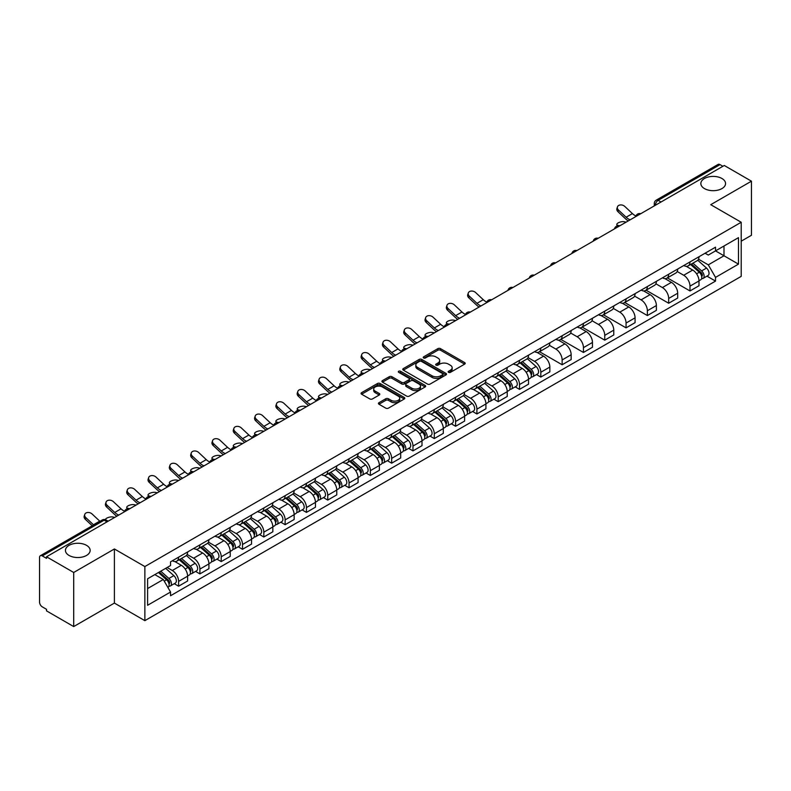 <?xml version="1.0" encoding="UTF-8"?>
<svg xmlns="http://www.w3.org/2000/svg" width="791" height="791" viewBox="0 0 791 791"><rect width="100%" height="100%" fill="white"/><g stroke="black" fill="none" stroke-linecap="round" stroke-linejoin="round"><path stroke-width="1.19" d="M448.537 372.353A1.325 0.761 0 0 0 450.415 372.353L464.653 364.127A1.898 1.098 0 0 0 465.217 363.356A1.898 1.098 0 0 0 464.653 362.585L440.528 348.653A1.898 1.098 0 0 0 437.838 348.653L423.6 356.87A1.325 0.761 0 0 0 423.205 357.413A1.325 0.761 0 0 0 423.6 357.957A1.325 0.761 0 0 0 425.479 357.957L427.318 356.889A6.071 3.5 0 0 1 435.9 356.889L437.907 358.056A6.071 3.5 0 0 1 439.687 360.528A6.071 3.5 0 0 1 437.907 363.01L436.068 364.068A1.325 0.761 0 0 0 435.673 364.611A1.325 0.761 0 0 0 436.068 365.155A1.325 0.761 0 0 0 437.947 365.155L439.786 364.087A6.071 3.5 0 0 1 448.368 364.087L450.376 365.254A6.071 3.5 0 0 1 452.155 367.726A6.071 3.5 0 0 1 450.376 370.208L448.537 371.276A1.325 0.761 0 0 0 448.151 371.81A1.325 0.761 0 0 0 448.537 372.353L448.537 371.276M86.535 545.345A12.359 7.139 0 0 0 73.069 543.803A12.359 7.139 0 0 0 65.435 550.398A12.359 7.139 0 0 0 69.054 555.44A12.359 7.139 0 0 0 82.521 556.993A12.359 7.139 0 0 0 90.154 550.398A12.359 7.139 0 0 0 86.535 545.345M721.946 178.499A12.359 7.139 0 0 0 708.479 176.947A12.359 7.139 0 0 0 700.846 183.542A12.359 7.139 0 0 0 704.465 188.594A12.359 7.139 0 0 0 717.931 190.137A12.359 7.139 0 0 0 725.565 183.542A12.359 7.139 0 0 0 721.946 178.499M378.988 402.678A1.898 1.098 0 0 0 378.434 403.45A1.898 1.098 0 0 0 378.988 404.231L385.761 408.136A1.898 1.098 0 0 0 388.44 408.136L404.26 399A1.898 1.098 0 0 0 404.814 398.229A1.898 1.098 0 0 0 404.26 397.458L380.125 383.516A1.898 1.098 0 0 0 377.445 383.516L361.625 392.652A1.898 1.098 0 0 0 361.072 393.424A1.898 1.098 0 0 0 361.625 394.205L369.802 398.921A1.898 1.098 0 0 0 372.482 398.921L379.255 395.016A1.898 1.098 0 0 0 379.809 394.244A1.898 1.098 0 0 0 379.255 393.463L375.201 391.13A5.072 2.927 0 0 1 373.708 389.053A5.072 2.927 0 0 1 376.842 386.354A5.072 2.927 0 0 1 382.369 386.987L398.259 396.153A5.072 2.927 0 0 1 399.742 398.229A5.072 2.927 0 0 1 396.617 400.928A5.072 2.927 0 0 1 391.09 400.295L388.44 398.773A1.898 1.098 0 0 0 385.761 398.773L378.988 402.678L378.988 404.231L385.761 400.345L385.761 398.773M144.862 566.564L114.398 548.974L73.701 572.476L46.521 556.785L724.269 165.487L751.45 181.179L710.743 204.681L741.207 222.261L144.862 566.564L144.862 620.658L741.207 276.366L741.207 222.261M427.456 384.06A1.898 1.098 0 0 0 430.136 384.06L445.956 374.924A1.898 1.098 0 0 0 446.51 374.153A1.898 1.098 0 0 0 445.956 373.382L421.821 359.45A1.898 1.098 0 0 0 419.141 359.45L403.321 368.586A1.898 1.098 0 0 0 402.767 369.357A1.898 1.098 0 0 0 403.321 370.129L427.456 384.06M399.228 372.64A1.325 0.761 0 0 1 400.572 372.828L400.572 371.256L425.103 385.415A1.898 1.098 0 0 1 425.657 386.196A1.898 1.098 0 0 1 425.103 386.967L409.283 396.103A1.898 1.098 0 0 1 406.604 396.103L382.468 382.162L382.468 380.619A1.898 1.098 0 0 0 381.915 381.391A1.898 1.098 0 0 0 382.468 382.162M382.468 380.619L389.241 376.714A1.898 1.098 0 0 1 391.921 376.714L401.709 382.36A1.898 1.098 0 0 0 404.389 382.36L408.888 379.769A1.898 1.098 0 0 0 409.441 378.988A1.898 1.098 0 0 0 408.888 378.217L398.694 372.334A1.325 0.761 0 0 1 398.308 371.79A1.325 0.761 0 0 1 399.129 371.088A1.325 0.761 0 0 1 400.572 371.256M73.701 572.476L73.701 626.571L46.521 610.879L46.521 609.307L42.279 606.855A3.866 2.235 -120 0 1 39.55 602.129L39.55 557.497A3.866 2.235 -120 0 1 40.351 555.727L102.227 520.003A3.866 2.235 60 0 1 104.155 520.191L42.279 555.915A3.866 2.235 -120 0 0 40.351 555.727M741.207 241.186L751.45 235.273L751.45 181.179M73.701 626.571L114.398 603.078L144.862 620.658M46.521 556.785L46.521 558.357L42.279 555.915M661.029 202.002L658.161 200.341A3.866 2.235 60 0 0 656.223 200.153L718.099 164.429A3.866 2.235 60 0 1 720.037 164.617L658.161 200.341A3.866 2.235 120 0 0 655.432 205.077L655.432 205.235M722.905 166.278L720.037 164.617M689.989 261.93A8.889 5.132 60 0 1 688.14 265.914L697.158 260.714A8.889 5.132 -120 0 0 698.997 256.729M677.195 271.501L683.701 275.258A8.889 5.132 60 0 1 689.989 286.144L698.997 280.934A8.889 5.132 -120 0 0 692.718 270.057L686.262 266.33M698.997 280.934L698.997 285.749L689.989 290.95L667.386 277.908M688.14 265.914A8.889 5.132 60 0 1 683.77 265.519M689.989 286.144L689.989 290.95M668.682 274.23A8.889 5.132 60 0 1 666.833 278.224L675.85 273.014A8.889 5.132 -120 0 0 677.689 269.029M646.079 290.208L668.682 303.25L677.689 298.049L677.689 293.234A8.889 5.132 -120 0 0 671.411 282.357L664.954 278.63M666.833 278.224A8.889 5.132 60 0 1 662.462 277.819M655.887 283.801L662.393 287.558A8.889 5.132 60 0 1 668.682 298.444L668.682 303.25M647.364 286.53A8.889 5.132 60 0 1 645.525 290.524L654.543 285.314A8.889 5.132 -120 0 0 656.382 281.329M624.771 302.508L647.374 315.55L656.382 310.349L656.382 305.544A8.889 5.132 -120 0 0 650.103 294.657L643.647 290.93M645.525 290.524A8.889 5.132 60 0 1 641.155 290.119M634.58 296.101L641.086 299.858A8.889 5.132 60 0 1 647.374 310.744L647.374 315.55M626.057 298.84A8.889 5.132 60 0 1 624.218 302.824L633.235 297.624A8.889 5.132 -120 0 0 635.074 293.629M603.464 314.808L626.057 327.86L635.074 322.649L635.074 317.844A8.889 5.132 -120 0 0 628.796 306.957L622.339 303.23M624.218 302.824A8.889 5.132 60 0 1 619.847 302.419M613.272 308.401L619.778 312.158A8.889 5.132 60 0 1 626.057 323.044L626.057 327.86M604.749 311.14A8.889 5.132 60 0 1 602.91 315.125L611.927 309.924A8.889 5.132 -120 0 0 613.767 305.929M582.156 327.108L604.749 340.16L613.767 334.949L613.767 330.144A8.889 5.132 -120 0 0 607.488 319.257L601.031 315.54M602.91 315.125A8.889 5.132 60 0 1 598.54 314.729M591.965 320.711L598.471 324.468A8.889 5.132 60 0 1 604.749 335.344L604.749 340.16M583.442 323.44A8.889 5.132 60 0 1 581.603 327.425L590.62 322.224A8.889 5.132 -120 0 0 592.459 318.239M560.849 339.408L583.442 352.46L592.459 347.259L592.459 342.444A8.889 5.132 -120 0 0 586.18 331.558L579.724 327.84M581.603 327.425A8.889 5.132 60 0 1 577.232 327.029M570.647 333.011L577.163 336.768A8.889 5.132 60 0 1 583.442 347.654L583.442 352.46M562.134 335.74A8.889 5.132 60 0 1 560.295 339.735L569.312 334.524A8.889 5.132 -120 0 0 571.151 330.539M539.541 351.718L562.134 364.76L571.151 359.559L571.151 354.744A8.889 5.132 -120 0 0 564.873 343.867L558.416 340.14M560.295 339.735A8.889 5.132 60 0 1 555.925 339.329M549.34 345.311L555.855 349.068A8.889 5.132 60 0 1 562.134 359.954L562.134 364.76M540.826 348.04A8.889 5.132 60 0 1 538.987 352.035L548.005 346.824A8.889 5.132 -120 0 0 549.844 342.839M536.506 374.568L540.826 377.06L549.844 371.859L549.844 367.054A8.889 5.132 -120 0 0 543.565 356.168L537.109 352.44M538.987 352.035A8.889 5.132 60 0 1 534.617 351.629M528.032 357.611L534.548 361.368A8.889 5.132 60 0 1 540.826 372.254L540.826 377.06M519.519 360.35A8.889 5.132 60 0 1 517.68 364.335L526.697 359.134A8.889 5.132 -120 0 0 528.536 355.139M515.198 386.868L519.519 389.37L528.536 384.159L528.536 379.354A8.889 5.132 -120 0 0 522.258 368.468L515.801 364.74M517.68 364.335A8.889 5.132 60 0 1 513.31 363.929M506.724 369.911L513.24 373.668A8.889 5.132 60 0 1 519.519 384.555L519.519 389.37M498.211 372.65A8.889 5.132 60 0 1 496.372 376.635L505.39 371.434A8.889 5.132 -120 0 0 507.229 367.439M493.891 399.168L498.211 401.67L507.229 396.459L507.229 391.654A8.889 5.132 -120 0 0 500.95 380.768L494.494 377.04M496.372 376.635A8.889 5.132 60 0 1 492.002 376.239M485.417 382.211L491.933 385.978A8.889 5.132 60 0 1 498.211 396.855L498.211 401.67M476.904 384.95A8.889 5.132 60 0 1 475.065 388.935L484.082 383.734A8.889 5.132 -120 0 0 485.921 379.749M472.583 411.478L476.904 413.97L485.921 408.769L485.921 403.954A8.889 5.132 -120 0 0 479.643 393.068L473.186 389.35M475.065 388.935A8.889 5.132 60 0 1 470.694 388.539M464.109 394.521L470.625 398.278A8.889 5.132 60 0 1 476.904 409.155L476.904 413.97M455.596 397.25A8.889 5.132 60 0 1 453.757 401.245L462.775 396.034A8.889 5.132 -120 0 0 464.614 392.049M451.275 423.778L455.596 426.27L464.614 421.069L464.614 416.254A8.889 5.132 -120 0 0 458.335 405.378L451.879 401.65M453.757 401.245A8.889 5.132 60 0 1 449.387 400.839M442.802 406.821L449.318 410.578A8.889 5.132 60 0 1 455.596 421.465L455.596 426.27M434.289 409.55A8.889 5.132 60 0 1 432.45 413.545L441.467 408.334A8.889 5.132 -120 0 0 443.306 404.349M429.968 436.078L434.289 438.57L443.306 433.369L443.306 428.554A8.889 5.132 -120 0 0 437.028 417.678L430.571 413.95M432.45 413.545A8.889 5.132 60 0 1 428.079 413.139M421.494 419.121L428.01 422.878A8.889 5.132 60 0 1 434.289 433.765L434.289 438.57M412.981 421.86A8.889 5.132 60 0 1 411.142 425.845L420.159 420.644A8.889 5.132 -120 0 0 421.999 416.649M408.66 448.378L412.981 450.88L421.999 445.669L421.999 440.864A8.889 5.132 -120 0 0 415.72 429.978L409.263 426.25M411.142 425.845A8.889 5.132 60 0 1 406.772 425.439M400.187 431.421L406.703 435.179A8.889 5.132 60 0 1 412.981 446.065L412.981 450.88M391.674 434.16A8.889 5.132 60 0 1 389.834 438.145L398.852 432.944A8.889 5.132 -120 0 0 400.691 428.949M387.353 460.678L391.674 463.18L400.691 457.969L400.691 453.164A8.889 5.132 -120 0 0 394.402 442.278L387.956 438.55M389.834 438.145A8.889 5.132 60 0 1 385.464 437.749M378.879 443.721L385.395 447.488A8.889 5.132 60 0 1 391.674 458.365L391.674 463.18M370.366 446.46A8.889 5.132 60 0 1 368.527 450.445L377.544 445.244A8.889 5.132 -120 0 0 379.383 441.259M366.045 472.988L370.366 475.48L379.383 470.279L379.383 465.464A8.889 5.132 -120 0 0 373.095 454.578L366.648 450.86M368.527 450.445A8.889 5.132 60 0 1 364.157 450.049M357.572 456.031L364.087 459.789A8.889 5.132 60 0 1 370.366 470.665L370.366 475.48M349.058 458.76A8.889 5.132 60 0 1 347.219 462.755L356.237 457.544A8.889 5.132 -120 0 0 358.076 453.559M344.738 485.288L349.058 487.78L358.076 482.579L358.076 477.764A8.889 5.132 -120 0 0 351.787 466.888L345.341 463.16M347.219 462.755A8.889 5.132 60 0 1 342.849 462.349M336.264 468.331L342.78 472.089A8.889 5.132 60 0 1 349.058 482.975L349.058 487.78M327.751 471.06A8.889 5.132 60 0 1 325.912 475.055L334.929 469.844A8.889 5.132 -120 0 0 336.768 465.859M323.43 497.588L327.751 500.08L336.768 494.879L336.768 490.064A8.889 5.132 -120 0 0 330.48 479.188L324.033 475.46M325.912 475.055A8.889 5.132 60 0 1 321.541 474.649M314.956 480.631L321.472 484.389A8.889 5.132 60 0 1 327.751 495.275L327.751 500.08M306.443 483.37A8.889 5.132 60 0 1 304.604 487.355L313.622 482.154A8.889 5.132 -120 0 0 315.461 478.16M302.122 509.888L306.443 512.39L315.461 507.179L315.461 502.374A8.889 5.132 -120 0 0 309.172 491.488L302.726 487.76M304.604 487.355A8.889 5.132 60 0 1 300.234 486.949M293.649 492.931L300.165 496.689A8.889 5.132 60 0 1 306.443 507.575L306.443 512.39M285.136 495.67A8.889 5.132 60 0 1 283.297 499.655L292.314 494.454A8.889 5.132 -120 0 0 294.153 490.46M280.815 522.189L285.136 524.69L294.153 519.479L294.153 514.674A8.889 5.132 -120 0 0 287.865 503.788L281.418 500.06M283.297 499.655A8.889 5.132 60 0 1 278.926 499.259M272.341 505.231L278.857 508.999A8.889 5.132 60 0 1 285.136 519.875L285.136 524.69M263.828 507.97A8.889 5.132 60 0 1 261.989 511.955L271.006 506.754A8.889 5.132 -120 0 0 272.846 502.769M259.507 534.498L263.828 536.99L272.846 531.789L272.846 526.974A8.889 5.132 -120 0 0 266.557 516.088L260.11 512.37M261.989 511.955A8.889 5.132 60 0 1 257.619 511.559M251.034 517.541L257.55 521.299A8.889 5.132 60 0 1 263.828 532.175L263.828 536.99M242.521 520.27A8.889 5.132 60 0 1 240.682 524.255L249.699 519.054A8.889 5.132 -120 0 0 251.538 515.07M238.2 546.799L242.521 549.29L251.538 544.089L251.538 539.274A8.889 5.132 -120 0 0 245.25 528.398L238.803 524.67M240.682 524.255A8.889 5.132 60 0 1 236.301 523.86M229.726 529.841L236.242 533.599A8.889 5.132 60 0 1 242.521 544.485L242.521 549.29M221.213 532.57A8.889 5.132 60 0 1 219.374 536.565L228.391 531.354A8.889 5.132 -120 0 0 230.23 527.37M216.892 559.099L221.213 561.59L230.23 556.389L230.23 551.574A8.889 5.132 -120 0 0 223.942 540.698L217.495 536.97M219.374 536.565A8.889 5.132 60 0 1 214.994 536.16M208.419 542.142L214.934 545.899A8.889 5.132 60 0 1 221.213 556.785L221.213 561.59M199.905 544.87A8.889 5.132 60 0 1 198.066 548.865L207.084 543.654A8.889 5.132 -120 0 0 208.923 539.67M195.585 571.399L199.905 573.9L208.923 568.689L208.923 563.884A8.889 5.132 -120 0 0 202.634 552.998L196.188 549.27M198.066 548.865A8.889 5.132 60 0 1 193.686 548.46M187.111 554.442L193.627 558.199A8.889 5.132 60 0 1 199.905 569.085L199.905 573.9M178.598 557.18A8.889 5.132 60 0 1 176.759 561.165L185.776 555.964A8.889 5.132 -120 0 0 187.615 551.97M174.277 583.699L178.598 586.2L187.615 580.99L187.615 576.184A8.889 5.132 -120 0 0 181.327 565.298L174.88 561.57M176.759 561.165A8.889 5.132 60 0 1 172.379 560.77M167.128 567.503L172.309 570.509A8.889 5.132 60 0 1 178.598 581.385L178.598 586.2M705.078 253.219L708.291 255.068L738.478 237.646L723.992 246.001L723.992 255.78L708.291 264.847L698.502 259.201M147.591 588.563L163.302 579.496L170.54 592.034L147.591 605.283L147.591 578.785L170.54 565.535L170.54 561.828L715.529 247.188L715.529 250.885L738.478 264.135L715.529 277.384L708.291 264.847M738.478 237.646L738.478 264.135M170.54 592.034L170.54 595.742L715.529 281.092L715.529 277.384M114.398 548.974L114.398 603.078M163.302 579.496L154.828 574.602M706.966 276.158L715.529 281.092M449.061 372.541L450.376 371.78A6.071 3.5 0 0 0 452.155 369.308L452.155 367.726M439.687 360.528L439.687 362.11A6.071 3.5 0 0 1 437.907 364.582L436.592 365.343M464.633 364.147L440.528 350.225A1.898 1.098 0 0 0 437.838 350.225L424.124 358.145M445.926 374.944L421.821 361.022A1.898 1.098 0 0 0 419.141 361.022L403.341 370.148M442.604 374.697A1.325 0.761 0 0 0 442.99 374.153A1.325 0.761 0 0 0 442.604 373.609L421.415 361.378A1.325 0.761 0 0 0 419.546 361.378L417.599 362.505A6.071 3.5 0 0 0 415.819 364.977A6.071 3.5 0 0 0 417.599 367.459L432.074 375.814A6.071 3.5 0 0 0 440.656 375.814L442.604 374.697L442.604 376.269A1.325 0.761 0 0 0 442.99 375.735L442.99 374.153M415.819 364.977L415.819 366.559A6.071 3.5 0 0 0 417.599 369.041L417.599 367.459M442.604 376.269L440.656 377.396A6.071 3.5 0 0 1 432.074 377.396L417.599 369.041M382.498 382.182L389.241 378.286L389.241 376.714M409.441 378.988L409.441 380.57A1.898 1.098 0 0 1 408.888 381.341L404.389 383.942A1.898 1.098 0 0 1 401.709 383.942L391.921 378.286A1.898 1.098 0 0 0 389.241 378.286M400.572 372.828L425.083 386.977M411.864 388.223A5.072 2.927 0 0 0 417.391 388.856A5.072 2.927 0 0 0 420.525 386.156A5.072 2.927 0 0 0 419.042 384.08L413.446 380.847A1.898 1.098 0 0 0 410.756 380.847L406.267 383.447A1.898 1.098 0 0 0 405.714 384.218A1.898 1.098 0 0 0 406.267 384.99L411.864 388.223L411.864 389.805A5.072 2.927 0 0 0 417.391 390.438A5.072 2.927 0 0 0 420.525 387.728L420.525 386.156M405.714 384.218L405.714 385.79A1.898 1.098 0 0 0 406.267 386.572L406.267 384.99M411.864 389.805L406.267 386.572M399.742 398.229L399.742 399.801A5.072 2.927 0 0 1 396.617 402.51A5.072 2.927 0 0 1 391.09 401.877L388.44 400.345A1.898 1.098 0 0 0 385.761 400.345M373.708 389.053L373.708 390.635A5.072 2.927 0 0 0 375.201 392.702L375.201 391.13M379.255 393.463L379.255 395.016L375.201 392.702M404.26 397.458L404.26 399L380.125 385.098A1.898 1.098 0 0 0 377.445 385.098L361.645 394.215L361.625 392.652M626.126 222.152L624.277 221.747A4.439 1.691 -13.1 0 0 619.343 222.35A4.439 1.691 -13.1 0 0 616.812 224.575A4.439 1.691 -13.1 0 0 617.998 225.376L619.837 225.781M690.602 264.501L699.284 272.252A4.825 2.788 60 0 1 700.796 279.717L698.997 280.756M690.83 264.708L694.913 267.061M691.472 263.996L701.142 272.618A2.314 1.335 60 0 1 701.864 276.197A2.314 1.335 60 0 1 701.657 276.286M692.926 263.156L701.607 270.908A4.825 2.788 60 0 1 703.12 278.373A4.825 2.788 60 0 1 701.666 278.531M697.761 260.249L706.521 268.07A4.825 2.788 60 0 1 708.044 275.535L703.12 278.373M635.974 216.002A11.974 6.911 60 0 1 632.424 213.59L624.811 206.451A4.439 3.213 17.7 0 0 620.52 204.928A4.439 3.213 17.7 0 0 617.435 206.916A4.439 3.213 17.7 0 0 618.522 210.08L617.998 211.731A4.439 3.213 -162.3 0 1 616.911 208.567L617.435 206.916M630.16 219.819A11.974 6.911 60 0 1 626.136 217.218L618.522 210.08M617.998 211.731L625.612 218.87A14.485 8.365 -120 0 0 628.252 220.916M455.656 320.563L453.816 320.167A4.439 1.691 -13.1 0 0 448.883 320.76A4.439 1.691 -13.1 0 0 446.351 322.985A4.439 1.691 -13.1 0 0 447.538 323.796L449.377 324.191M520.142 362.921L528.823 370.663A4.825 2.788 60 0 1 530.336 378.128L528.536 379.176M520.369 363.118L524.453 365.482M521.012 362.407L530.672 371.028A2.314 1.335 60 0 1 531.404 374.618A2.314 1.335 60 0 1 531.196 374.697M522.465 361.576L531.147 369.328A4.825 2.788 60 0 1 532.659 376.793A4.825 2.788 60 0 1 531.196 376.941M527.3 358.669L536.061 366.48A4.825 2.788 60 0 1 537.573 373.955L532.659 376.793M434.348 332.863L432.509 332.467A4.439 1.691 -13.1 0 0 427.575 333.06A4.439 1.691 -13.1 0 0 425.044 335.285A4.439 1.691 -13.1 0 0 426.23 336.096L428.069 336.491M498.834 375.221L507.515 382.963A4.825 2.788 60 0 1 509.028 390.438L507.229 391.476M499.062 375.418L503.145 377.782M499.704 374.716L509.364 383.338A2.314 1.335 60 0 1 510.096 386.918A2.314 1.335 60 0 1 509.888 387.007M501.148 373.876L509.839 381.628A4.825 2.788 60 0 1 511.352 389.093A4.825 2.788 60 0 1 509.888 389.251M505.993 370.969L514.753 378.79A4.825 2.788 60 0 1 516.266 386.255L511.352 389.093M413.04 345.173L411.201 344.767A4.439 1.691 -13.1 0 0 406.267 345.37A4.439 1.691 -13.1 0 0 403.736 347.595A4.439 1.691 -13.1 0 0 404.923 348.396L406.762 348.801M477.527 387.521L486.208 395.273A4.825 2.788 60 0 1 487.721 402.738L485.921 403.776M477.754 387.728L481.838 390.082M478.397 387.017L488.057 395.638A2.314 1.335 60 0 1 488.789 399.218A2.314 1.335 60 0 1 488.581 399.307M479.84 386.176L488.531 393.928A4.825 2.788 60 0 1 490.044 401.393A4.825 2.788 60 0 1 488.581 401.551M484.685 383.269L493.446 391.09A4.825 2.788 60 0 1 494.958 398.555L490.044 401.393M391.733 357.473L389.894 357.067A4.439 1.691 -13.1 0 0 384.96 357.67A4.439 1.691 -13.1 0 0 382.429 359.895A4.439 1.691 -13.1 0 0 383.615 360.696L385.454 361.101M456.219 399.821L464.9 407.573A4.825 2.788 60 0 1 466.413 415.038L464.614 416.076M456.447 400.028L460.53 402.392M457.089 399.317L466.749 407.938A2.314 1.335 60 0 1 467.481 411.518A2.314 1.335 60 0 1 467.273 411.607M458.533 398.486L467.224 406.228A4.825 2.788 60 0 1 468.737 413.693A4.825 2.788 60 0 1 467.273 413.851M463.378 395.579L472.138 403.39A4.825 2.788 60 0 1 473.651 410.855L468.737 413.693M370.425 369.773L368.586 369.367A4.439 1.691 -13.1 0 0 363.652 369.97A4.439 1.691 -13.1 0 0 361.121 372.195A4.439 1.691 -13.1 0 0 362.308 372.996L364.147 373.401M434.912 412.121L443.593 419.873A4.825 2.788 60 0 1 445.106 427.338L443.306 428.376M435.139 412.329L439.223 414.692M435.782 411.617L445.442 420.239A2.314 1.335 60 0 1 446.173 423.828A2.314 1.335 60 0 1 445.966 423.907M437.225 410.786L445.916 418.528A4.825 2.788 60 0 1 447.429 426.003A4.825 2.788 60 0 1 445.966 426.151M442.07 407.879L450.83 415.69A4.825 2.788 60 0 1 452.343 423.155L447.429 426.003M349.118 382.073L347.279 381.677A4.439 1.691 -13.1 0 0 342.345 382.271A4.439 1.691 -13.1 0 0 339.814 384.495A4.439 1.691 -13.1 0 0 341 385.306L342.839 385.701M413.604 424.431L422.285 432.173A4.825 2.788 60 0 1 423.798 439.638L421.999 440.686M413.831 424.629L417.915 426.992M414.474 423.917L424.134 432.539A2.314 1.335 60 0 1 424.866 436.128A2.314 1.335 60 0 1 424.648 436.207M415.918 423.086L424.609 430.838A4.825 2.788 60 0 1 426.122 438.303A4.825 2.788 60 0 1 424.658 438.451M420.763 420.179L429.523 427.99A4.825 2.788 60 0 1 431.036 435.465L426.122 438.303M327.81 394.373L325.971 393.977A4.439 1.691 -13.1 0 0 321.037 394.571A4.439 1.691 -13.1 0 0 318.506 396.795A4.439 1.691 -13.1 0 0 319.693 397.606L321.532 398.002M392.296 436.731L400.978 444.473A4.825 2.788 60 0 1 402.49 451.948L400.691 452.986M392.524 436.929L396.607 439.292M393.167 436.227L402.827 444.839A2.314 1.335 60 0 1 403.558 448.428A2.314 1.335 60 0 1 403.341 448.507M394.61 435.386L403.301 443.138A4.825 2.788 60 0 1 404.814 450.603A4.825 2.788 60 0 1 403.351 450.761M399.455 432.479L408.215 440.3A4.825 2.788 60 0 1 409.728 447.765L404.814 450.603M306.503 406.683L304.664 406.277A4.439 1.691 -13.1 0 0 299.73 406.871A4.439 1.691 -13.1 0 0 297.198 409.105A4.439 1.691 -13.1 0 0 298.375 409.906L300.224 410.311M370.979 449.031L379.67 456.773A4.825 2.788 60 0 1 381.183 464.248L379.383 465.286M371.216 449.239L375.3 451.592M371.859 448.527L381.519 457.149A2.314 1.335 60 0 1 382.251 460.728A2.314 1.335 60 0 1 382.033 460.817M373.303 447.686L381.984 455.438A4.825 2.788 60 0 1 383.506 462.903A4.825 2.788 60 0 1 382.043 463.061M378.147 444.779L386.908 452.6A4.825 2.788 60 0 1 388.421 460.065L383.506 462.903M285.195 418.983L283.356 418.577A4.439 1.691 -13.1 0 0 278.422 419.181A4.439 1.691 -13.1 0 0 275.891 421.405A4.439 1.691 -13.1 0 0 277.068 422.206L278.916 422.612M349.671 461.331L358.363 469.083A4.825 2.788 60 0 1 359.875 476.548L358.076 477.586M349.909 461.539L353.992 463.892M350.551 460.827L360.212 469.449A2.314 1.335 60 0 1 360.943 473.028A2.314 1.335 60 0 1 360.726 473.117M351.995 459.996L360.676 467.738A4.825 2.788 60 0 1 362.199 475.203A4.825 2.788 60 0 1 360.736 475.361M356.84 457.089L365.6 464.9A4.825 2.788 60 0 1 367.113 472.365L362.199 475.203M263.887 431.283L262.048 430.877A4.439 1.691 -13.1 0 0 257.115 431.481A4.439 1.691 -13.1 0 0 254.583 433.705A4.439 1.691 -13.1 0 0 255.76 434.506L257.609 434.912M328.364 473.631L337.055 481.383A4.825 2.788 60 0 1 338.568 488.848L336.768 489.886M328.601 473.839L332.685 476.202M329.244 473.127L338.904 481.749A2.314 1.335 60 0 1 339.636 485.338A2.314 1.335 60 0 1 339.418 485.417M330.687 472.296L339.369 480.038A4.825 2.788 60 0 1 340.891 487.513A4.825 2.788 60 0 1 339.428 487.661M335.532 469.389L344.293 477.2A4.825 2.788 60 0 1 345.805 484.665L340.891 487.513M242.58 443.583L240.741 443.187A4.439 1.691 -13.1 0 0 235.807 443.781A4.439 1.691 -13.1 0 0 233.276 446.005A4.439 1.691 -13.1 0 0 234.452 446.816L236.301 447.212M307.056 485.931L315.747 493.683A4.825 2.788 60 0 1 317.26 501.148L315.461 502.196M307.294 486.139L311.377 488.502M307.936 485.427L317.596 494.049A2.314 1.335 60 0 1 318.328 497.638A2.314 1.335 60 0 1 318.111 497.717M309.38 484.596L318.061 492.338A4.825 2.788 60 0 1 319.584 499.813A4.825 2.788 60 0 1 318.12 499.961M314.225 481.689L322.985 489.5A4.825 2.788 60 0 1 324.498 496.975L319.584 499.813M221.272 455.883L219.433 455.487A4.439 1.691 -13.1 0 0 214.499 456.081A4.439 1.691 -13.1 0 0 211.968 458.305A4.439 1.691 -13.1 0 0 213.145 459.116L214.994 459.512M285.749 498.241L294.44 505.983A4.825 2.788 60 0 1 295.953 513.448L294.153 514.496M285.986 498.439L290.07 500.802M286.629 497.737L296.289 506.349A2.314 1.335 60 0 1 297.02 509.938A2.314 1.335 60 0 1 296.803 510.017M288.072 496.896L296.754 504.648A4.825 2.788 60 0 1 298.276 512.113A4.825 2.788 60 0 1 296.813 512.271M292.917 493.989L301.678 501.81A4.825 2.788 60 0 1 303.19 509.275L298.276 512.113M199.965 468.193L198.126 467.788A4.439 1.691 -13.1 0 0 193.192 468.381A4.439 1.691 -13.1 0 0 190.661 470.615A4.439 1.691 -13.1 0 0 191.837 471.416L193.686 471.812M264.441 510.541L273.132 518.283A4.825 2.788 60 0 1 274.645 525.758L272.846 526.796M264.678 510.749L268.762 513.102M265.321 510.037L274.981 518.659A2.314 1.335 60 0 1 275.713 522.238A2.314 1.335 60 0 1 275.495 522.327M266.765 509.196L275.446 516.948A4.825 2.788 60 0 1 276.969 524.413A4.825 2.788 60 0 1 275.505 524.571M271.61 506.289L280.37 514.11A4.825 2.788 60 0 1 281.883 521.576L276.969 524.413M178.657 480.493L176.818 480.088A4.439 1.691 -13.1 0 0 171.884 480.691A4.439 1.691 -13.1 0 0 169.343 482.915A4.439 1.691 -13.1 0 0 170.53 483.716L172.379 484.122M243.134 522.841L251.815 530.593A4.825 2.788 60 0 1 253.338 538.058L251.538 539.096M243.371 523.049L247.454 525.402M244.014 522.337L253.674 530.959A2.314 1.335 60 0 1 254.405 534.538A2.314 1.335 60 0 1 254.188 534.627M245.457 521.496L254.138 529.248A4.825 2.788 60 0 1 255.661 536.713A4.825 2.788 60 0 1 254.198 536.871M250.302 518.599L259.062 526.41A4.825 2.788 60 0 1 260.575 533.876L255.661 536.713M486.821 302.122A11.974 6.911 60 0 1 483.271 299.7L475.658 292.571A4.439 3.213 17.7 0 0 471.367 291.048A4.439 3.213 17.7 0 0 468.282 293.026A4.439 3.213 17.7 0 0 469.37 296.19L468.845 297.851A4.439 3.213 -162.3 0 1 467.748 294.677L468.282 293.026M480.997 305.939A11.974 6.911 60 0 1 476.983 303.329L469.37 296.19M468.845 297.851L476.459 304.98A14.485 8.365 -120 0 0 479.099 307.037M465.513 314.423A11.974 6.911 60 0 1 461.964 312L454.35 304.871A4.439 3.213 17.7 0 0 450.059 303.349A4.439 3.213 17.7 0 0 446.974 305.326A4.439 3.213 17.7 0 0 448.062 308.5L447.538 310.151A4.439 3.213 -162.3 0 1 446.44 306.987L446.974 305.326M459.69 318.239A11.974 6.911 60 0 1 455.675 315.629L448.062 308.5M447.538 310.151L455.151 317.28A14.485 8.365 -120 0 0 457.791 319.337M444.206 326.723A11.974 6.911 60 0 1 440.656 324.3L433.043 317.171A4.439 3.213 17.7 0 0 428.752 315.649A4.439 3.213 17.7 0 0 425.667 317.636A4.439 3.213 17.7 0 0 426.754 320.8L426.23 322.451A4.439 3.213 -162.3 0 1 425.133 319.287L425.667 317.636M438.382 330.539A11.974 6.911 60 0 1 434.368 327.929L426.754 320.8M426.23 322.451L433.844 329.58A14.485 8.365 -120 0 0 436.484 331.637M422.888 339.023A11.974 6.911 60 0 1 419.349 336.61L411.725 329.471A4.439 3.213 17.7 0 0 407.444 327.949A4.439 3.213 17.7 0 0 404.359 329.936A4.439 3.213 17.7 0 0 405.447 333.1L404.923 334.751A4.439 3.213 -162.3 0 1 403.825 331.587L404.359 329.936M417.075 342.839A11.974 6.911 60 0 1 413.06 340.229L405.447 333.1M404.923 334.751L412.536 341.89A14.485 8.365 -120 0 0 415.176 343.937M401.581 351.323A11.974 6.911 60 0 1 398.031 348.91L390.418 341.771A4.439 3.213 17.7 0 0 386.137 340.259A4.439 3.213 17.7 0 0 383.052 342.236A4.439 3.213 17.7 0 0 384.139 345.4L383.615 347.051A4.439 3.213 -162.3 0 1 382.518 343.887L383.052 342.236M395.767 355.139A11.974 6.911 60 0 1 391.753 352.539L384.139 345.4M383.615 347.051L391.229 354.19A14.485 8.365 -120 0 0 393.869 356.237M380.273 363.633A11.974 6.911 60 0 1 376.724 361.21L369.11 354.081A4.439 3.213 17.7 0 0 364.829 352.559A4.439 3.213 17.7 0 0 361.744 354.536A4.439 3.213 17.7 0 0 362.832 357.7L362.308 359.361A4.439 3.213 -162.3 0 1 361.21 356.187L361.744 354.536M374.459 367.449A11.974 6.911 60 0 1 370.445 364.839L362.832 357.7M362.308 359.361L369.921 366.49A14.485 8.365 -120 0 0 372.561 368.547M358.966 375.933A11.974 6.911 60 0 1 355.416 373.51L347.803 366.381A4.439 3.213 17.7 0 0 343.512 364.859A4.439 3.213 17.7 0 0 340.437 366.836A4.439 3.213 17.7 0 0 341.524 370.01L341 371.661A4.439 3.213 -162.3 0 1 339.903 368.497L340.437 366.836M353.152 379.749A11.974 6.911 60 0 1 349.138 377.139L341.524 370.01M341 371.661L348.613 378.79A14.485 8.365 -120 0 0 351.253 380.847M337.658 388.233A11.974 6.911 60 0 1 334.109 385.81L326.495 378.681A4.439 3.213 17.7 0 0 322.204 377.159A4.439 3.213 17.7 0 0 319.129 379.146A4.439 3.213 17.7 0 0 320.217 382.31L319.693 383.961A4.439 3.213 -162.3 0 1 318.595 380.797L319.129 379.146M331.844 392.049A11.974 6.911 60 0 1 327.83 389.439L320.217 382.31M319.693 383.961L327.306 391.09A14.485 8.365 -120 0 0 329.946 393.147M316.351 400.533A11.974 6.911 60 0 1 312.801 398.12L305.188 390.981A4.439 3.213 17.7 0 0 300.896 389.459A4.439 3.213 17.7 0 0 297.821 391.446A4.439 3.213 17.7 0 0 298.909 394.61L298.375 396.261A4.439 3.213 -162.3 0 1 297.287 393.097L297.821 391.446M310.537 404.349A11.974 6.911 60 0 1 306.522 401.739L298.909 394.61M298.375 396.261L305.998 403.4A14.485 8.365 -120 0 0 308.638 405.447M295.043 412.833A11.974 6.911 60 0 1 291.493 410.42L283.88 403.281A4.439 3.213 17.7 0 0 279.589 401.759A4.439 3.213 17.7 0 0 276.514 403.746A4.439 3.213 17.7 0 0 277.601 406.91L277.068 408.561A4.439 3.213 -162.3 0 1 275.98 405.397L276.514 403.746M289.229 416.649A11.974 6.911 60 0 1 285.215 414.049L277.601 406.91M277.068 408.561L284.681 415.7A14.485 8.365 -120 0 0 287.331 417.747M273.735 425.143A11.974 6.911 60 0 1 270.186 422.72L262.572 415.582A4.439 3.213 17.7 0 0 258.281 414.069A4.439 3.213 17.7 0 0 255.206 416.046A4.439 3.213 17.7 0 0 256.294 419.21L255.76 420.871A4.439 3.213 -162.3 0 1 254.672 417.697L255.206 416.046M267.922 428.949A11.974 6.911 60 0 1 263.907 426.349L256.294 419.21M255.76 420.871L263.373 428A14.485 8.365 -120 0 0 266.023 430.057M252.428 437.443A11.974 6.911 60 0 1 248.878 435.02L241.265 427.891A4.439 3.213 17.7 0 0 236.974 426.369A4.439 3.213 17.7 0 0 233.899 428.346A4.439 3.213 17.7 0 0 234.986 431.52L234.452 433.171A4.439 3.213 -162.3 0 1 233.365 430.007L233.899 428.346M246.614 441.259A11.974 6.911 60 0 1 242.6 438.649L234.986 431.52M234.452 433.171L242.066 440.3A14.485 8.365 -120 0 0 244.716 442.357M231.12 449.743A11.974 6.911 60 0 1 227.571 447.32L219.957 440.192A4.439 3.213 17.7 0 0 215.666 438.669A4.439 3.213 17.7 0 0 212.581 440.656A4.439 3.213 17.7 0 0 213.679 443.82L213.145 445.471A4.439 3.213 -162.3 0 1 212.057 442.307L212.581 440.656M225.306 453.559A11.974 6.911 60 0 1 221.292 450.949L213.679 443.82M213.145 445.471L220.758 452.6A14.485 8.365 -120 0 0 223.408 454.657M209.813 462.043A11.974 6.911 60 0 1 206.263 459.63L198.65 452.492A4.439 3.213 17.7 0 0 194.359 450.969A4.439 3.213 17.7 0 0 191.274 452.956A4.439 3.213 17.7 0 0 192.371 456.12L191.837 457.771A4.439 3.213 -162.3 0 1 190.75 454.607L191.274 452.956M203.999 465.859A11.974 6.911 60 0 1 199.985 463.249L192.371 456.12M191.837 457.771L199.451 464.91A14.485 8.365 -120 0 0 202.101 466.957M188.505 474.343A11.974 6.911 60 0 1 184.956 471.93L177.342 464.792A4.439 3.213 17.7 0 0 173.051 463.269A4.439 3.213 17.7 0 0 169.966 465.256A4.439 3.213 17.7 0 0 171.064 468.42L170.53 470.072A4.439 3.213 -162.3 0 1 169.442 466.908L169.966 465.256M182.691 478.16A11.974 6.911 60 0 1 178.677 475.559L171.064 468.42M170.53 470.072L178.143 477.21A14.485 8.365 -120 0 0 180.793 479.257M157.35 492.793L155.511 492.388A4.439 1.691 -13.1 0 0 150.577 492.991A4.439 1.691 -13.1 0 0 148.036 495.215A4.439 1.691 -13.1 0 0 149.222 496.016L151.071 496.422M221.826 535.141L230.507 542.893A4.825 2.788 60 0 1 232.03 550.358L230.23 551.396M222.063 535.349L226.147 537.712M222.706 534.637L232.366 543.259A2.314 1.335 60 0 1 233.098 546.848A2.314 1.335 60 0 1 232.88 546.927M224.15 533.806L232.831 541.548A4.825 2.788 60 0 1 234.354 549.013A4.825 2.788 60 0 1 232.89 549.172M228.994 530.899L237.755 538.711A4.825 2.788 60 0 1 239.268 546.176L234.354 549.013M167.198 486.653A11.974 6.911 60 0 1 163.648 484.23L156.035 477.092A4.439 3.213 17.7 0 0 151.743 475.579A4.439 3.213 17.7 0 0 148.659 477.556A4.439 3.213 17.7 0 0 149.756 480.72L149.222 482.372A4.439 3.213 -162.3 0 1 148.135 479.208L148.659 477.556M161.384 490.46A11.974 6.911 60 0 1 157.369 487.859L149.756 480.72M149.222 482.372L156.836 489.51A14.485 8.365 -120 0 0 159.485 491.557M136.042 505.093L134.203 504.698A4.439 1.691 -13.1 0 0 129.269 505.291A4.439 1.691 -13.1 0 0 126.728 507.515A4.439 1.691 -13.1 0 0 127.915 508.316L129.764 508.722M200.519 547.441L209.2 555.193A4.825 2.788 60 0 1 210.722 562.658L208.923 563.696M200.756 547.649L204.839 550.012M201.398 546.937L211.059 555.559A2.314 1.335 60 0 1 211.79 559.148A2.314 1.335 60 0 1 211.573 559.227M202.842 546.106L211.523 553.848A4.825 2.788 60 0 1 213.046 561.323A4.825 2.788 60 0 1 211.583 561.472M207.687 543.199L216.447 551.011A4.825 2.788 60 0 1 217.96 558.486L213.046 561.323M145.89 498.953A11.974 6.911 60 0 1 142.34 496.53L134.727 489.402A4.439 3.213 17.7 0 0 130.436 487.879A4.439 3.213 17.7 0 0 127.351 489.856A4.439 3.213 17.7 0 0 128.449 493.03L127.915 494.682A4.439 3.213 -162.3 0 1 126.827 491.518L127.351 489.856M140.076 502.769A11.974 6.911 60 0 1 136.062 500.159L128.449 493.03M127.915 494.682L135.528 501.81A14.485 8.365 -120 0 0 138.178 503.867M114.735 517.393L112.895 516.998A4.439 1.691 -13.1 0 0 108.11 517.541A4.439 1.691 -13.1 0 0 105.411 519.687M179.211 559.751L187.892 567.493A4.825 2.788 60 0 1 189.415 574.958L187.605 576.006M179.448 559.949L183.532 562.312M180.091 559.237L189.751 567.859A2.314 1.335 60 0 1 190.483 571.448A2.314 1.335 60 0 1 190.265 571.527M181.535 558.406L190.216 566.158A4.825 2.788 60 0 1 191.738 573.623A4.825 2.788 60 0 1 190.275 573.782M186.379 555.5L195.14 563.321A4.825 2.788 60 0 1 196.652 570.786L191.738 573.623M107.507 520.814L108.456 521.022M124.582 511.253A11.974 6.911 60 0 1 121.033 508.831L113.42 501.702A4.439 3.213 17.7 0 0 109.128 500.179A4.439 3.213 17.7 0 0 106.043 502.166A4.439 3.213 17.7 0 0 107.141 505.33L106.607 506.982A4.439 3.213 -162.3 0 1 105.519 503.818L106.043 502.166M118.769 515.07A11.974 6.911 60 0 1 114.754 512.459L107.141 505.33M106.607 506.982L114.22 514.11A14.485 8.365 -120 0 0 116.87 516.167M158.437 572.526L166.585 579.793A4.825 2.788 60 0 1 168.107 587.268L167.87 587.406M158.516 572.476L162.224 574.612M159.307 572.022L168.443 580.169A2.314 1.335 60 0 1 169.175 583.748A2.314 1.335 60 0 1 168.958 583.837M160.761 571.181L168.908 578.458A4.825 2.788 60 0 1 170.431 585.923A4.825 2.788 60 0 1 168.967 586.082M165.675 568.343L173.832 575.621A4.825 2.788 60 0 1 175.345 583.086L170.431 585.923M99.933 521.328A11.974 6.911 60 0 1 99.725 521.131L92.112 514.002A4.439 3.213 17.7 0 0 87.821 512.479A4.439 3.213 17.7 0 0 84.736 514.466A4.439 3.213 17.7 0 0 85.833 517.63L85.299 519.282A4.439 3.213 -162.3 0 1 84.212 516.118L84.736 514.466M93.645 524.957A11.974 6.911 60 0 1 93.447 524.759L85.833 517.63M85.299 519.282L92.231 525.768M655.561 205.156L655.432 205.077A3.866 2.235 0 0 1 654.295 203.495L654.295 205.887M199.905 569.085L208.923 563.884M221.213 556.785L230.23 551.574M242.521 544.485L251.538 539.274M263.828 532.175L272.846 526.974M285.136 519.875L294.153 514.674M306.443 507.575L315.461 502.374M327.751 495.275L336.768 490.064M349.058 482.975L358.076 477.764M370.366 470.665L379.383 465.464M391.674 458.365L400.691 453.164M412.981 446.065L421.999 440.864M434.289 433.765L443.306 428.554M455.596 421.465L464.614 416.254M476.904 409.155L485.921 403.954M498.211 396.855L507.229 391.654M519.519 384.555L528.536 379.354M540.826 372.254L549.844 367.054M562.134 359.954L571.151 354.744M583.442 347.654L592.459 342.444M604.749 335.344L613.767 330.144M626.057 323.044L635.074 317.844M647.374 310.744L656.382 305.544M668.682 298.444L677.689 293.234M178.598 581.385L187.615 576.184M172.309 570.509L181.327 565.298M193.627 558.199L202.634 552.998M214.934 545.899L223.942 540.698M236.242 533.599L245.25 528.398M257.55 521.299L266.557 516.088M278.857 508.999L287.865 503.788M300.165 496.689L309.172 491.488M321.472 484.389L330.48 479.188M342.78 472.089L351.787 466.888M364.087 459.789L373.095 454.578M385.395 447.488L394.402 442.278M406.703 435.179L415.72 429.978M428.01 422.878L437.028 417.678M449.318 410.578L458.335 405.378M470.625 398.278L479.643 393.068M491.933 385.978L500.95 380.768M513.24 373.668L522.258 368.468M534.548 361.368L543.565 356.168M555.855 349.068L564.873 343.867M577.163 336.768L586.18 331.558M598.471 324.468L607.488 319.257M619.778 312.158L628.796 306.957M641.086 299.858L650.103 294.657M662.393 287.558L671.411 282.357M683.701 275.258L692.718 270.057M640.433 213.886A3.866 2.235 120 0 0 638.732 214.875M619.126 226.186A3.866 2.235 120 0 0 617.425 227.175M597.818 238.487A3.866 2.235 120 0 0 596.117 239.475M576.51 250.787A3.866 2.235 120 0 0 574.81 251.775M555.203 263.096A3.866 2.235 120 0 0 553.502 264.075M533.895 275.397A3.866 2.235 120 0 0 532.195 276.375M512.588 287.697A3.866 2.235 120 0 0 510.887 288.685M491.28 299.997A3.866 2.235 120 0 0 489.58 300.985M469.973 312.297A3.866 2.235 120 0 0 468.272 313.285M448.665 324.607A3.866 2.235 120 0 0 446.964 325.585M427.358 336.907A3.866 2.235 120 0 0 425.657 337.886M406.05 349.207A3.866 2.235 120 0 0 404.349 350.195M384.742 361.507A3.866 2.235 120 0 0 383.042 362.496M363.435 373.807A3.866 2.235 120 0 0 361.724 374.796M342.127 386.117A3.866 2.235 120 0 0 340.417 387.096M320.82 398.417A3.866 2.235 120 0 0 319.109 399.396M299.512 410.717A3.866 2.235 120 0 0 297.802 411.706M278.205 423.017A3.866 2.235 120 0 0 276.494 424.006M256.897 435.317A3.866 2.235 120 0 0 255.186 436.306M235.589 447.627A3.866 2.235 120 0 0 233.879 448.606M214.282 459.927A3.866 2.235 120 0 0 212.571 460.906M192.974 472.227A3.866 2.235 120 0 0 191.264 473.216M171.667 484.527A3.866 2.235 120 0 0 169.956 485.516M150.359 496.827A3.866 2.235 120 0 0 148.649 497.816M129.052 509.137A3.866 2.235 120 0 0 127.341 510.116M107.022 521.852L104.155 520.191A3.866 2.235 120 0 1 106.093 520.003A3.866 3.866 0 0 0 102.227 520.003M450.376 371.78L450.376 370.208M436.068 365.155L436.068 364.068M437.907 364.582L437.907 363.01M423.6 357.957L423.6 356.87M437.838 350.225L437.838 348.653M440.528 350.225L440.528 348.653M464.653 364.127L464.653 362.585M403.321 370.129L403.321 368.586M419.141 361.022L419.141 359.45M421.821 361.022L421.821 359.45M445.956 374.924L445.956 373.382M432.074 377.396L432.074 375.814M440.656 377.396L440.656 375.814M391.921 378.286L391.921 376.714M401.709 383.942L401.709 382.36M404.389 383.942L404.389 382.36M408.888 381.341L408.888 379.769M425.103 386.967L425.103 385.415M388.44 400.345L388.44 398.773M391.09 401.877L391.09 400.295M377.445 385.098L377.445 383.516M380.125 385.098L380.125 383.516M699.284 272.252L696.574 273.815M702.349 275.139L701.479 275.644M706.521 268.07L701.607 270.908M626.136 217.218L632.424 213.59M528.823 370.663L526.114 372.225M531.888 373.56L531.018 374.054M536.061 366.48L531.147 369.328M507.515 382.963L504.806 384.525M510.581 385.86L509.711 386.364M514.753 378.79L509.839 381.628M486.208 395.273L483.499 396.835M489.263 398.16L488.393 398.664M493.446 391.09L488.531 393.928M464.9 407.573L462.191 409.135M467.956 410.46L467.085 410.964M472.138 403.39L467.224 406.228M443.593 419.873L440.884 421.435M446.648 422.76L445.778 423.264M450.83 415.69L445.916 418.528M422.285 432.173L419.576 433.735M425.34 435.06L424.47 435.564M429.523 427.99L424.609 430.838M400.978 444.473L398.269 446.035M404.033 447.37L403.163 447.864M408.215 440.3L403.301 443.138M379.67 456.773L376.961 458.345M382.725 459.67L381.855 460.174M386.908 452.6L381.984 455.438M358.363 469.083L355.653 470.645M361.418 471.97L360.548 472.474M365.6 464.9L360.676 467.738M337.055 481.383L334.346 482.945M340.11 484.27L339.24 484.774M344.293 477.2L339.369 480.038M315.747 493.683L313.038 495.245M318.803 496.57L317.933 497.074M322.985 489.5L318.061 492.338M294.44 505.983L291.731 507.545M297.495 508.88L296.625 509.374M301.678 501.81L296.754 504.648M273.132 518.283L270.423 519.855M276.188 521.18L275.317 521.684M280.37 514.11L275.446 516.948M251.815 530.593L249.116 532.155M254.88 533.48L254.01 533.984M259.062 526.41L254.138 529.248M476.983 303.329L483.271 299.7M455.675 315.629L461.964 312M434.368 327.929L440.656 324.3M413.06 340.229L419.349 336.61M391.753 352.539L398.031 348.91M370.445 364.839L376.724 361.21M349.138 377.139L355.416 373.51M327.83 389.439L334.109 385.81M306.522 401.739L312.801 398.12M285.215 414.049L291.493 410.42M263.907 426.349L270.186 422.72M242.6 438.649L248.878 435.02M221.292 450.949L227.571 447.32M199.985 463.249L206.263 459.63M178.677 475.559L184.956 471.93M230.507 542.893L227.808 544.455M233.572 545.78L232.702 546.284M237.755 538.711L232.831 541.548M157.369 487.859L163.648 484.23M209.2 555.193L206.5 556.755M212.265 558.08L211.395 558.584M216.447 551.011L211.523 553.848M136.062 500.159L142.34 496.53M187.892 567.493L185.193 569.055M190.957 570.39L190.087 570.884M195.14 563.321L190.216 566.158M114.754 512.459L121.033 508.831M166.585 579.793L164.251 581.148M169.65 582.69L168.78 583.194M173.832 575.621L168.908 578.458M93.447 524.759L99.725 521.131M640.769 213.699A3.866 3.866 0 0 0 635.806 216.556M619.462 225.999A3.866 3.866 0 0 0 614.498 228.856M598.144 238.299A3.866 3.866 0 0 0 593.191 241.166M576.837 250.599A3.866 3.866 0 0 0 571.883 253.466M555.529 262.909A3.866 3.866 0 0 0 550.576 265.766M534.222 275.209A3.866 3.866 0 0 0 529.268 278.066M512.914 287.509A3.866 3.866 0 0 0 507.96 290.366M491.606 299.809A3.866 3.866 0 0 0 486.653 302.676M470.299 312.109A3.866 3.866 0 0 0 465.345 314.976M448.991 324.419A3.866 3.866 0 0 0 444.038 327.276M427.684 336.719A3.866 3.866 0 0 0 422.73 339.576M406.376 349.019A3.866 3.866 0 0 0 401.423 351.876M385.069 361.319A3.866 3.866 0 0 0 380.115 364.186M363.761 373.619A3.866 3.866 0 0 0 358.807 376.486M342.454 385.919A3.866 3.866 0 0 0 337.5 388.786M321.146 398.229A3.866 3.866 0 0 0 316.192 401.086M299.838 410.529A3.866 3.866 0 0 0 294.885 413.386M278.531 422.829A3.866 3.866 0 0 0 273.577 425.687M257.223 435.129A3.866 3.866 0 0 0 252.27 437.996M235.916 447.429A3.866 3.866 0 0 0 230.962 450.297M214.608 459.739A3.866 3.866 0 0 0 209.655 462.597M193.301 472.039A3.866 3.866 0 0 0 188.347 474.897M171.993 484.339A3.866 3.866 0 0 0 167.039 487.197M150.686 496.639A3.866 3.866 0 0 0 145.732 499.507M129.378 508.939A3.866 3.866 0 0 0 124.424 511.807M108.159 521.19L106.093 520.003M656.223 200.153A3.866 3.866 0 0 0 654.295 203.495M617.138 225.979L616.812 224.575M446.678 324.399L446.351 322.985M425.37 336.699L425.044 335.285M404.063 348.999L403.736 347.595M382.755 361.309L382.429 359.895M361.447 373.609L361.121 372.195M340.14 385.909L339.814 384.495M318.832 398.209L318.506 396.795M297.525 410.509L297.198 409.105M276.217 422.819L275.891 421.405M254.91 435.119L254.583 433.705M233.602 447.419L233.276 446.005M212.295 459.719L211.968 458.305M190.987 472.019L190.661 470.615M169.679 484.329L169.343 482.915M148.372 496.629L148.036 495.215M127.064 508.929L126.728 507.515"/></g></svg>
